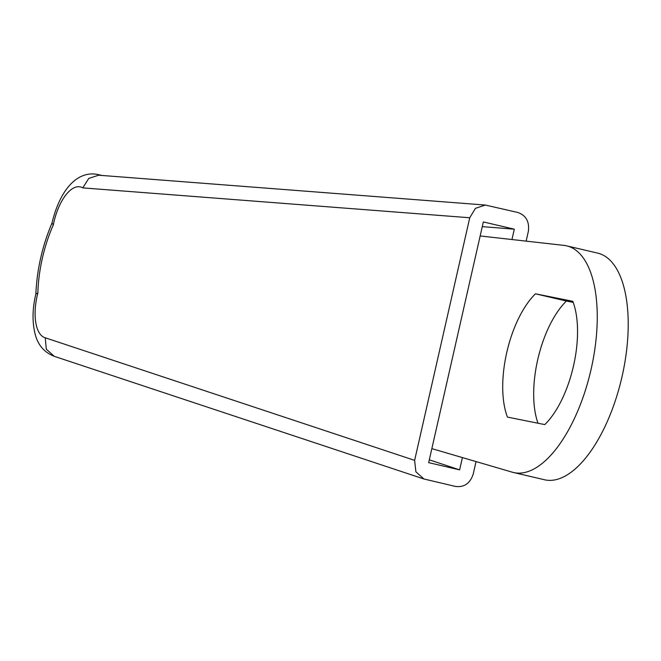<?xml version="1.0" encoding="UTF-8"?>
<svg xmlns="http://www.w3.org/2000/svg" width="661" height="661" viewBox="0 0 661 661"><rect width="100%" height="100%" fill="white"/><g stroke="black" fill="none" stroke-linecap="round" stroke-linejoin="round"><path stroke-width="0.99" d="M480.167 235.952L563.932 245.388A116.402 51.938 103.2 0 1 566.626 245.851L597.577 253.089A116.402 51.938 103.2 0 1 621.662 378.257A116.402 51.938 103.2 0 1 544.59 479.779L513.638 472.541A116.402 51.938 103.2 0 1 512.391 472.218L431.848 448.629M538.004 423.23A76.263 34.025 103.2 0 1 566.419 301.044L573.211 302.408M566.626 245.851A116.402 51.938 103.2 0 1 590.703 371.019A116.402 51.938 103.2 0 1 513.638 472.541M544.796 424.593L507.458 417.091A76.263 34.025 103.2 0 1 535.468 293.806L572.806 301.309A76.263 34.025 103.2 0 1 544.796 424.593M566.419 301.044L535.468 293.806M526.139 241.133L528.337 231.449C529.593 221.79 526.123 215.469 517.91 212.503L485.364 205.05L475.424 208.347L469.748 217.758L82.765 187.889A39.734 17.731 -76.8 0 0 53.351 224.814L51.971 223.162C42.312 245.917 36.942 269.548 35.859 294.062L37.867 292.972A39.734 17.731 -76.8 0 0 45.237 337.779L46.328 349.215L54.243 356.312L423.932 478.994L455.669 486.471C464.328 487.446 470.178 483.307 473.218 474.061L476.052 461.576M45.237 337.779L414.629 460.362L469.748 217.758M414.629 460.362L415.876 471.772L423.932 478.994M482.282 226.632L514.308 229.177L483.348 221.939L428.667 462.642L459.618 469.872L429.303 459.816M514.308 229.177L511.953 239.53M462.411 457.577L459.618 469.872M485.364 205.05L98.696 175.206L88.772 178.412L82.765 187.889M101.984 175.462L98.002 174.529A55.788 24.895 103.2 0 1 100.282 175.33M53.351 224.814A85.996 38.371 -76.8 0 0 37.867 292.972M54.764 356.477C43.973 352.52 37.28 344.422 34.686 332.186C32.166 320.511 32.563 307.762 35.876 293.963M51.946 223.236C59.73 190.442 76.907 170.117 98.002 174.529"/></g></svg>
